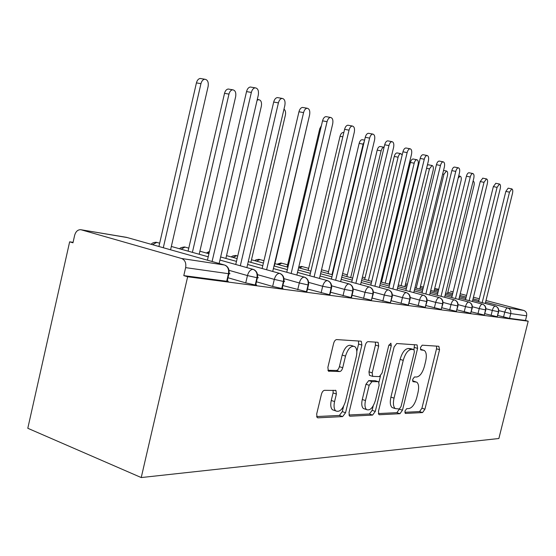 <?xml version="1.0" encoding="UTF-8"?>
<svg xmlns="http://www.w3.org/2000/svg" width="556" height="556" viewBox="0 0 556 556"><rect width="100%" height="100%" fill="white"/><g stroke="black" fill="none" stroke-linecap="round" stroke-linejoin="round"><path stroke-width="0.83" d="M404.928 411.099L405.505 413.428L422.567 412.573L424.93 409.195L439.546 349.696L438.844 346.277L422.199 345.186L420.482 347.514L420.809 349.919L424.221 350.391C426.376 352.052 426.862 355.659 425.674 361.205L424.437 366.272C422.539 372.798 419.947 376.377 416.659 377.003L414.422 376.982L412.691 379.366L412.976 381.673L416.736 382.132C418.717 383.821 419.134 387.296 417.994 392.55L416.764 397.596C414.866 404.122 412.253 407.784 408.931 408.57L406.672 408.667L404.928 411.099M324.523 390.326C323.161 390.576 322.126 391.89 321.424 394.267L316.684 414.032L317.087 417.507L317.928 417.834L342.628 416.59L345.547 412.747L361.88 345.067L361.289 341.315L360.823 341.169L336.7 339.584C335.351 339.737 334.33 341.009 333.628 343.386L327.866 367.391L328.408 371.109L339.723 371.547C341.036 371.332 342.03 370.067 342.718 367.738L345.512 356.104C347.938 348.584 351.017 345.408 354.756 346.562C356.827 348.306 357.341 351.635 356.313 356.549L345.519 401.293C342.85 409.348 339.57 412.545 335.685 410.877C334.003 409.077 333.628 405.977 334.566 401.592L336.387 394.03L335.921 390.465L324.523 390.326M528.2 321.194L498.871 438.51L141.231 477.555L187.65 276.763L528.2 321.194L525.476 320.464L526.636 315.822L510.735 313.577L509.539 318.38L525.476 320.464M378.476 411.273L378.851 414.554L379.414 414.741L399.959 413.706L402.474 410.203L417.584 348.383L417.097 344.922L396.741 343.518L394.107 346.986L378.476 411.273M348.925 414.991L369.427 413.998L372.589 415.082L350.113 416.215L349.425 415.971L349.036 412.587L365.292 345.269C365.959 343.003 366.904 341.794 368.135 341.648L377.712 342.274M375.418 342.121L375.446 345.088L378.685 346.068L378.122 342.406M378.685 346.068L372.193 372.854L372.673 376.37L379.38 376.607L382.076 373.02L388.741 345.568L390.882 343.198L391.257 345.721L375.293 411.412L372.589 415.082M81.225 229.816L181.61 258.498L224.513 265.01L126.476 237.342L80.752 229.711C77.798 229.614 75.755 231.498 74.636 235.362L72.961 242.805L69.646 241.818L27.8 428.28L141.231 477.555M485.583 302.158L507.677 307.968L523.641 310.394L485.986 300.525M479.321 298.78L473.434 297.238M466.547 295.431L460.243 293.776M453.126 291.914L450.464 291.219M523.641 310.394C526.045 311.304 527.046 313.111 526.636 315.822M69.646 241.818L73.065 242.34M187.65 276.763L183.793 275.623L185.641 267.638C186.336 262.995 184.988 259.944 181.61 258.498M183.793 275.623L226.702 281.253L228.46 273.691L185.641 267.638M228.933 273.747L227.293 280.766C228.711 281.308 228.516 281.468 226.702 281.253M509.539 318.38L497.759 315.46M257.393 277.771L255.795 284.575C257.025 285.047 256.837 285.193 255.239 284.999L245.738 282.879L228.002 277.75M283.838 281.51L282.274 288.105C283.345 288.529 283.171 288.654 281.753 288.481L272.642 286.444L256.448 281.795M308.476 284.985L306.954 291.393L306.46 291.719L282.879 285.541M331.48 288.237L329.993 294.458L329.527 294.75L307.517 289.023M353.018 291.281L351.566 297.328L351.121 297.585L330.521 292.254M373.215 294.138L371.38 300.24L352.059 295.271M392.202 296.821L390.416 302.742L372.263 298.099M410.071 299.343L408.34 305.091L391.25 300.74M426.932 301.727L425.25 307.315L409.126 303.228M442.861 303.979L441.221 309.407L425.993 305.571M457.935 306.106L456.344 311.395L441.93 307.774M472.218 308.121L470.668 313.271L457.011 309.852M485.77 310.039L484.262 315.057L471.3 311.826M498.656 311.86L497.189 316.753L484.867 313.695M497.189 316.753L498.405 311.833C498.843 308.962 497.808 307.051 495.292 306.092L472.718 300.136L495.299 306.092C494.089 306.273 493.096 307.718 492.31 310.436L485.923 308.733M465.838 298.322L459.534 296.661L465.838 298.322M452.417 294.784L445.662 293.005L452.417 294.784M438.295 291.059L434.319 290.01L438.295 291.059M423.408 287.132L420.454 286.354L423.408 287.132M484.262 315.057L485.513 310.012C485.958 307.072 484.901 305.105 482.344 304.125L459.207 298.009L482.351 304.125M452.091 296.126L445.335 294.339L452.091 296.126M437.968 292.393L430.719 290.475L437.968 292.393M423.088 288.453L420.127 287.674L423.088 288.453M407.381 284.304L405.553 283.817L407.381 284.304M470.668 313.271L471.947 308.094C472.405 305.077 471.328 303.062 468.722 302.061L444.988 295.764M437.621 293.811L430.372 291.886M422.741 289.864L414.957 287.8M407.041 285.694L405.22 285.214M390.437 281.294L389.881 281.148M456.344 311.395L457.651 306.071C458.116 302.971 457.025 300.907 454.37 299.886L430.003 293.394M422.379 291.365L414.588 289.294M406.679 287.188L398.304 284.957M390.083 282.775L389.527 282.622M381.882 280.592L381.062 280.37M441.221 309.407L442.562 303.944C443.049 300.754 441.937 298.635 439.226 297.585L414.199 290.899M406.29 288.786L397.915 286.548M389.7 284.359L380.679 281.948M365.063 277.778L362.401 277.069M425.25 307.315L426.619 301.686C427.119 298.412 425.986 296.237 423.227 295.16L397.498 288.258M389.283 286.055L380.269 283.643M371.728 281.35L361.998 278.744M347.312 274.803L342.593 273.538M321.861 269.862L328.547 271.662M408.34 305.091L409.751 299.302C410.258 295.931 409.105 293.693 406.297 292.588L379.831 285.464M371.29 283.164L361.567 280.551M352.671 278.153L342.169 275.324M308.677 268.326L301.644 266.449L298.787 266.929M390.416 302.742L391.862 296.779C392.383 293.304 391.215 290.996 388.345 289.864L361.094 282.497M352.205 280.092L341.704 277.256M332.432 274.747L321.069 271.675M287.605 264.788L280.884 263.002L276.978 264.232M371.38 300.24L372.861 294.089C373.403 290.51 372.207 288.14 369.288 286.972L341.203 279.348M331.939 276.825L320.583 273.747M310.894 271.113L298.586 267.77M263.961 260.681L258.978 259.353C256.677 259.513 255.308 259.965 254.877 260.708M351.121 297.585L352.65 291.233C353.206 287.542 351.99 285.096 349.008 283.901L320.047 275.991M310.366 273.35L298.065 269.987M287.938 267.227L274.886 263.662M237.732 256.003L235.695 255.482C233.159 255.711 231.727 256.212 231.386 256.976M329.527 294.75L331.098 288.189C331.668 284.373 330.438 281.85 327.394 280.62L297.488 272.405M287.369 269.632L274.018 265.963M263.405 263.051L251.486 259.777M306.46 291.719L308.073 284.936C308.663 280.988 307.412 278.382 304.306 277.117L273.399 268.576M262.793 265.65L248.268 261.64M237.134 258.561L226.542 255.642M188.79 248.122L184.488 246.968C181.409 247.385 179.817 247.997 179.706 248.803M281.753 288.481L283.414 281.454C284.026 277.361 282.754 274.671 279.585 273.364L247.608 264.475M236.474 261.383L220.642 256.976M208.931 253.724L199.882 251.208M159.676 243.194L156.236 242.263C153.685 242.381 152.003 243.062 151.183 244.313M255.239 284.999L256.948 277.715C257.581 273.476 256.288 270.682 253.056 269.34L219.926 260.062M208.215 256.782L171.338 246.461M415.575 381.763L412.573 380.797M420.405 349.258L423.241 350.106L420.392 349.21M404.796 412.288L419.572 411.572L421.941 408.208L436.523 348.8L436.571 346.131M413.949 349.599L414.498 344.685M378.351 413.567L396.887 412.67L399.458 408.952M399.277 408.98L401.05 406.526L414.352 352.052L414.018 349.634L411.377 349.425C407.958 349.912 405.248 353.553 403.246 360.351L394.037 398.152C392.918 403.315 393.314 406.79 395.226 408.59L399.277 408.98M410.905 348.702L413.789 349.564L410.898 348.702M393.62 408.055L392.126 407.548C390.208 405.755 389.805 402.28 390.917 397.123L400.111 359.385C402.106 352.601 404.817 348.973 408.25 348.494L410.669 348.633M375.446 345.088L368.969 371.825L369.455 375.335L369.976 375.502M380.443 376.099L378.97 382.187M373.222 405.852L372.131 410.342L375.293 411.412M365.48 400.57C364.541 404.935 364.903 407.937 366.55 409.584C370.053 410.877 373.02 407.784 375.453 400.299L379.102 385.273L378.65 381.826L378.149 381.666L371.943 381.652L369.177 385.301L365.48 400.57L362.276 399.486C361.337 403.844 361.699 406.846 363.353 408.493L364.951 409.035M375.46 380.797L378.149 381.666M362.276 399.486L365.959 384.252L368.725 380.61L374.952 380.631M369.427 413.998L372.131 410.342M334.455 410.446L332.398 409.737C330.702 407.93 330.327 404.837 331.265 400.459L333.079 392.911L333.127 390.236M353.289 346.11L351.434 345.54C347.688 344.379 344.602 347.549 342.176 355.055L345.512 356.104M327.873 370.296L336.394 370.463C337.707 370.254 338.708 368.989 339.389 366.668L342.176 355.055M356.82 351.371L358.578 344.06L358.53 341.016M316.6 416.548L339.368 415.45L342.287 411.614L343.538 406.436M447.524 293.492L474.011 185.516C474.49 183.042 474.212 181.59 473.177 181.152L473.177 181.152M485.263 303.444L512.514 193.321C513.014 190.798 512.778 189.325 511.798 188.894L509.505 192.154L505.842 191.417L508.149 188.164L511.798 188.894M478.598 301.686L505.842 191.417M482.184 302.631L509.505 192.154M433.993 291.337L461.056 180.686C461.536 178.142 461.237 176.641 460.146 176.196L458.2 178.024M419.787 289.078L447.448 175.606C447.934 172.986 447.608 171.45 446.454 170.984L443.938 174.299L416.215 288.133M427.362 165.146L428.495 164.812M404.858 286.701L433.138 170.268C433.638 167.571 433.277 165.98 432.054 165.507L429.447 168.892L401.098 285.701M389.144 284.206L418.077 164.652C418.585 161.865 418.188 160.225 416.889 159.746C415.728 159.808 414.825 160.962 414.185 163.2L410.418 162.463C411.058 160.218 411.961 159.072 413.129 159.009L413.296 159.044M414.185 163.2L385.183 283.15M410.418 162.463L381.499 282.163M472.385 301.491L500.247 188.581C500.754 185.989 500.49 184.467 499.462 184.029L497.078 187.358L493.353 186.607L495.834 183.306M465.504 299.67L493.353 186.607M469.153 300.636L497.078 187.358M458.853 299.441L487.348 183.598C487.862 180.922 487.577 179.359 486.486 178.907L484.019 182.312L480.224 181.555L482.81 178.177M451.736 297.557L480.224 181.555M455.454 298.537L484.019 182.312M444.612 297.286L473.775 178.351C474.303 175.592 473.983 173.986 472.822 173.521C471.759 173.59 470.904 174.751 470.265 176.996L466.401 176.231C467.04 173.986 467.895 172.833 468.958 172.756L469.097 172.784M437.252 295.326L466.401 176.231M441.033 296.334L470.265 176.996M429.607 295.014L459.464 172.826C460.007 169.976 459.652 168.315 458.422 167.836C457.303 167.919 456.42 169.1 455.767 171.401L451.826 170.622C452.48 168.329 453.362 167.147 454.481 167.071L454.641 167.099M421.983 292.977L451.826 170.622M425.833 294.006L455.767 171.401M402.183 154.992L400.897 153.664C399.681 153.734 398.749 154.909 398.096 157.202L394.26 156.451C394.913 154.165 395.844 152.99 397.067 152.921L397.262 152.956M398.096 157.202L368.406 280.46M394.26 156.451L364.66 279.453M413.782 292.623L444.369 166.995C444.911 164.048 444.529 162.324 443.208 161.838C442.041 161.928 441.123 163.137 440.463 165.486L436.446 164.701C437.106 162.359 438.024 161.15 439.198 161.066L439.386 161.101M405.873 290.503L436.446 164.701M409.793 291.559L440.463 165.486M384.085 147.25L384.015 147.243C382.736 147.319 381.77 148.528 381.103 150.864L377.197 150.106C377.858 147.771 378.831 146.569 380.109 146.492L380.346 146.541M381.103 150.864L350.697 277.625M377.197 150.106L346.881 276.596M397.053 290.1L428.405 160.83C428.968 157.772 428.537 155.993 427.133 155.499C425.903 155.59 424.951 156.834 424.277 159.231L420.176 158.439C420.857 156.048 421.809 154.804 423.04 154.714L423.262 154.756M388.839 287.89L420.176 158.439M392.842 288.967L424.277 159.231M364.229 141.641L363.131 144.157L359.155 143.392C359.829 141.016 360.837 139.785 362.178 139.695L362.456 139.751M363.131 144.157L331.967 274.622M359.155 143.392L328.089 273.573M379.352 287.431L411.51 154.297C412.079 151.128 411.607 149.286 410.099 148.779C408.813 148.89 407.826 150.162 407.131 152.608L402.954 151.809C403.642 149.369 404.636 148.098 405.929 147.993L406.193 148.042M370.817 285.124L402.954 151.809M374.89 286.229L407.131 152.608M342.816 136.818L340.036 136.289C340.724 133.864 341.766 132.599 343.177 132.495L343.511 132.557M340.036 136.289L308.191 270.376M360.587 284.609L393.592 147.382C394.169 144.08 393.648 142.176 392.029 141.662C390.673 141.78 389.645 143.087 388.943 145.582L384.682 144.775C385.384 142.287 386.413 140.981 387.768 140.863L388.088 140.918M351.698 282.198L384.682 144.775M355.854 283.324L388.943 145.582M320.631 128.909L319.756 128.749L321.431 125.552M319.756 128.749L287.084 266.991M340.661 281.621L374.556 140.029C375.147 136.588 374.563 134.608 372.812 134.086C371.394 134.232 370.331 135.574 369.615 138.117L365.264 137.297C365.98 134.761 367.05 133.426 368.468 133.287L368.864 133.357M331.397 279.091L365.264 137.297M335.629 280.245L369.615 138.117M274.323 266.046L308.128 121.208M319.464 278.438L354.304 132.196C354.895 128.603 354.248 126.546 352.351 126.031C350.864 126.198 349.759 127.574 349.029 130.16L344.595 129.339C345.318 126.754 346.423 125.385 347.917 125.218L348.404 125.308M309.789 275.783L344.595 129.339M314.098 276.971L349.029 130.16M250.881 262.362L285.381 115.161C285.902 112.312 285.436 110.31 283.984 109.157M296.862 275.06L332.696 123.849C333.301 120.075 332.571 117.935 330.507 117.434C328.95 117.629 327.804 119.047 327.067 121.681L322.543 120.847C323.272 118.219 324.419 116.816 325.983 116.621L326.587 116.725M286.743 272.266L322.543 120.847M291.142 273.482L327.067 121.681M225.889 258.436L261.355 106.196C261.918 102.325 261.035 100.143 258.693 99.649L257.101 100.295M272.718 271.453L309.602 114.932C310.213 110.957 309.393 108.726 307.134 108.239C305.501 108.483 304.32 109.935 303.583 112.604L298.961 111.77C299.698 109.108 300.886 107.662 302.52 107.426L303.284 107.558M262.119 268.506L298.961 111.77M266.602 269.757L303.583 112.604M199.18 254.252L235.668 96.619C236.237 92.518 235.23 90.246 232.665 89.794C230.914 90.058 229.684 91.504 228.968 94.117L224.527 93.332C225.243 90.725 226.473 89.287 228.224 89.023L229.232 89.196M228.968 94.117L192.397 252.355M224.527 93.332L188.088 251.152M246.871 267.61L284.867 105.376C285.485 101.164 284.547 98.836 282.066 98.398C280.363 98.69 279.147 100.184 278.41 102.881L273.691 102.047C274.428 99.357 275.651 97.87 277.354 97.578L278.334 97.745M235.744 264.489L273.691 102.047M240.317 265.775L278.41 102.881M170.574 249.783L208.146 86.354C208.702 81.982 207.562 79.612 204.719 79.23C202.919 79.571 201.661 81.051 200.952 83.671L196.428 82.886C197.137 80.272 198.388 78.799 200.195 78.459L201.515 78.681M200.952 83.671L163.304 247.733M196.428 82.886L158.919 246.496M219.127 263.488L258.304 95.118C258.922 90.621 257.852 88.189 255.093 87.827C253.334 88.195 252.09 89.731 251.354 92.428L246.544 91.594C247.274 88.897 248.518 87.368 250.283 87.007L251.562 87.222M207.43 260.187L246.544 91.594M212.086 261.501L251.354 92.428M405.15 413.31L405.505 413.428M438.733 289.266L434.667 288.592M434.625 288.759L438.601 289.808M447.837 292.234L452.73 293.519M459.847 295.396L466.15 297.05M473.038 298.864L478.918 300.407M503.548 317.017L504.744 312.208C505.536 309.483 506.509 308.073 507.677 307.968C510.144 308.907 511.159 310.776 510.735 313.577L498.801 310.63M228.46 273.691C229.121 269.285 227.807 266.394 224.513 265.01L225.646 265.448C228.335 267.109 229.468 269.709 229.044 273.26C230.469 273.781 230.274 273.927 228.46 273.691M127.178 237.537L80.752 229.711M495.452 306.134C497.974 307.134 499.052 309.011 498.676 311.763L492.31 310.436L491.094 315.37M477.993 313.633L479.244 308.573L472.371 306.738M464.211 311.812L465.49 306.613L458.088 304.632M449.693 309.887L450.999 304.556L443.021 302.408M434.368 307.857L435.709 302.374L427.091 300.052M418.175 305.71L419.551 300.08L410.238 297.55M401.029 303.444L402.44 297.641L392.362 294.895M382.855 301.039L384.3 295.055L373.382 292.067M363.555 298.482L365.035 292.317L353.178 289.05M343.01 295.764L344.532 289.398L331.64 285.826M321.111 292.859L322.675 286.284L308.622 282.372M297.703 289.759L299.316 282.962L283.977 278.66M272.642 286.444L274.303 279.397L257.518 274.657M245.738 282.879L247.448 275.574L229.037 270.334M482.559 304.188L482.344 304.125C481.086 304.306 480.05 305.786 479.244 308.573L485.798 309.928C486.18 307.12 485.089 305.195 482.518 304.174M468.958 302.13L468.722 302.061C467.394 302.242 466.317 303.757 465.49 306.613M468.916 302.11C471.523 303.166 472.635 305.126 472.246 308.003L465.49 306.62M454.634 299.962L454.37 299.886C452.973 300.059 451.854 301.616 450.999 304.556L457.963 305.974C458.359 303.034 457.234 301.025 454.586 299.941M435.709 302.381L442.896 303.826C443.292 300.824 442.152 298.767 439.469 297.648L439.226 297.585C437.76 297.766 436.585 299.357 435.709 302.374M423.498 295.229L423.227 295.16C421.677 295.333 420.447 296.974 419.544 300.073L426.973 301.554C427.376 298.489 426.216 296.376 423.498 295.229M406.596 292.671L406.297 292.588C404.657 292.762 403.371 294.451 402.44 297.641L410.119 299.156C410.523 296.014 409.355 293.86 406.596 292.671M302.381 266.623L299.448 268.006M388.693 289.968L388.345 289.864C386.608 290.037 385.259 291.768 384.3 295.055L392.251 296.605C392.661 293.401 391.473 291.184 388.693 289.968M281.76 263.196L278.591 264.67M369.684 287.091L369.288 286.972C367.447 287.146 366.029 288.925 365.035 292.317L373.271 293.902C373.688 290.621 372.492 288.355 369.684 287.091M259.888 259.569L256.462 261.146M349.467 284.04L349.008 283.901C347.048 284.067 345.561 285.895 344.532 289.398L353.081 291.017C353.498 287.674 352.295 285.346 349.467 284.04M236.654 255.711L232.943 257.407M322.675 286.291L331.557 287.938C331.974 284.533 330.764 282.149 327.929 280.787L327.394 280.62C325.309 280.78 323.738 282.67 322.675 286.284M304.938 277.319L304.306 277.117C302.082 277.27 300.414 279.223 299.316 282.962L308.073 284.936L308.552 284.651C308.976 281.19 307.767 278.744 304.938 277.319M185.551 247.225L185.002 247.072L181.145 249.206M280.342 273.621L279.585 273.364C277.201 273.517 275.442 275.526 274.303 279.397L283.414 281.454C284.832 281.642 284.999 281.531 283.928 281.121C284.352 277.611 283.157 275.116 280.342 273.621M209.313 252.063L207.888 253.432M157.369 242.548L156.75 242.374L152.546 244.696M253.974 269.674L253.056 269.34C250.499 269.486 248.629 271.564 247.448 275.574L256.948 277.715C258.547 277.924 258.728 277.798 257.491 277.34C257.914 273.795 256.74 271.238 253.974 269.674M412.573 380.839L415.492 381.763M436.523 348.8L439.546 349.696M421.941 408.208L424.93 409.195M419.572 411.572L422.567 412.573M414.477 347.458L417.584 348.383M399.403 409.174L402.474 410.203M396.887 412.67L399.959 413.706M378.831 414.54L379.414 414.741M408.25 348.494L411.377 349.425M400.111 359.385L403.246 360.351M390.917 397.123L394.037 398.152M349.432 415.978L350.113 416.215M368.969 371.825L372.193 372.854M388.908 345.019L391.257 345.721M368.725 380.61L371.943 381.652M365.959 384.252L369.177 385.301M333.079 392.911L336.387 394.03M331.265 400.459L334.566 401.592M339.389 366.668L342.718 367.738M336.394 370.463L339.723 371.547M328.464 371.158L329.076 371.352M358.578 344.06L361.88 345.067M342.287 411.614L345.547 412.747M339.368 415.45L342.628 416.59M317.135 417.549L317.928 417.834M443.938 174.299L442.652 174.042M429.447 168.892L426.591 168.329M438.74 289.252L434.667 288.571M302.311 266.609L301.644 266.449M281.67 263.176L280.982 263.016M259.777 259.534L259.068 259.367M236.515 255.67L235.786 255.496M185.35 247.17L184.557 246.975M206.38 253.015L209.466 251.395M157.119 242.479L156.299 242.277M126.886 237.454L126.017 237.238M392.126 407.548L395.226 408.59M369.455 375.335L372.673 376.37M363.353 408.493L366.55 409.584M335.178 390.215L335.921 390.465M332.398 409.737L335.685 410.877M360.781 341.162L361.289 341.315M458.714 175.911L460.146 176.196M443.535 170.407L446.454 170.984M428.356 164.784L432.054 165.507M413.129 159.009L416.889 159.746M499.462 184.029L495.737 183.285M486.486 178.907L482.691 178.156M472.822 173.521L468.958 172.756M458.422 167.836L454.481 167.071M397.067 152.921L400.897 153.664M443.208 161.838L439.198 161.066M380.109 146.492L384.015 147.243M427.133 155.499L423.04 154.714M362.178 139.695L364.583 140.154M410.099 148.779L405.929 147.993M343.177 132.495L343.816 132.62M392.029 141.662L387.768 140.863M372.812 134.086L368.468 133.287M352.351 126.031L347.917 125.218M330.507 117.434L325.983 116.621M257.31 99.406L258.693 99.649M307.134 108.239L302.52 107.426M228.224 89.023L232.665 89.794M282.066 98.398L277.354 97.578M200.195 78.459L204.719 79.23M255.093 87.827L250.283 87.007"/></g></svg>
